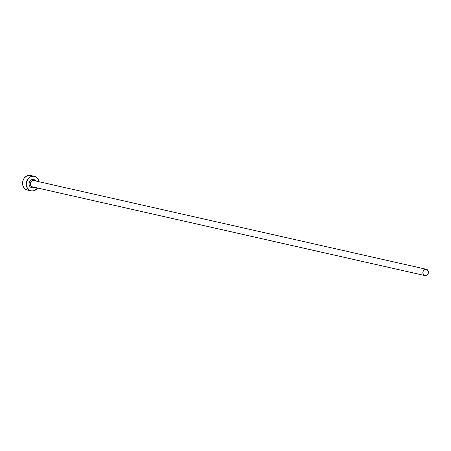 <?xml version="1.0" encoding="UTF-8"?>
<svg xmlns="http://www.w3.org/2000/svg" width="451" height="451" viewBox="0 0 451 451"><rect width="100%" height="100%" fill="white"/><g stroke="black" fill="none" stroke-linecap="round" stroke-linejoin="round"><path stroke-width="0.68" d="M33.791 180.547A3.225 2.779 102.7 0 0 30.476 183.05A3.225 2.779 102.7 0 0 32.28 186.81A0.992 0.502 -72.7 0 0 31.514 187.65A4.217 3.636 -77.3 0 1 29.214 182.52A4.217 3.636 -77.3 0 1 33.853 179.549A0.992 0.502 -72.7 0 0 34.05 180.609A0.992 0.502 107.3 0 1 33.853 179.549L35.68 180.969A4.217 3.636 -77.3 0 0 33.853 179.549L32.438 179.447L31.057 179.972L29.924 181.054L29.214 182.52L29.027 184.155L29.405 185.699L30.279 186.928L31.514 187.65A0.992 0.502 107.3 0 1 32.28 186.81A3.225 2.779 102.7 0 0 32.466 186.855A3.225 2.779 102.7 0 0 32.652 186.889M424.763 275.533L32.28 186.81L424.763 275.533A3.225 2.779 -77.3 0 1 422.97 271.716A3.225 2.779 -77.3 0 1 426.364 269.292A3.225 2.779 -77.3 0 1 426.55 269.337A3.225 2.779 -77.3 0 1 428.337 273.154A3.225 2.779 -77.3 0 1 424.943 275.584A3.225 2.779 -77.3 0 1 424.763 275.533L426.9 275.211L428.309 273.261L428.162 270.831L426.55 269.337L424.408 269.664L422.999 271.609L423.145 274.045L424.763 275.533M34.327 176.341L30.64 175.507A7.441 6.41 102.7 0 0 22.804 181.105A7.441 6.41 102.7 0 0 26.936 189.91A7.441 6.41 102.7 0 0 27.359 190.029L31.046 190.858A7.441 6.41 -77.3 0 1 30.623 190.745L26.936 189.91L30.623 190.745A7.441 6.41 -77.3 0 1 26.491 181.939A7.441 6.41 -77.3 0 1 34.327 176.341A7.441 6.41 -77.3 0 1 34.75 176.454A7.441 6.41 -77.3 0 1 39.034 181.73L38.476 179.893L36.937 177.728L35.905 176.961L33.515 176.223L30.995 176.6L28.734 178.049L26.558 181.697L26.231 184.577L26.891 187.306L29.467 190.237L31.858 190.982L34.377 190.598L37.613 188.022A7.441 6.41 -77.3 0 1 31.046 190.858M34.315 187.227L32.934 187.757L31.514 187.65A4.217 3.636 -77.3 0 0 34.259 187.261M31.063 175.619L28.56 175.439L26.124 176.369L24.128 178.275L22.871 180.862L22.759 185.152L23.88 187.65L25.78 189.403L28.176 190.147M34.067 180.614A3.225 2.779 102.7 0 0 33.887 180.563A3.225 2.779 102.7 0 0 30.493 182.993A3.225 2.779 102.7 0 0 32.28 186.81M34.05 180.609L426.364 269.292M32.466 186.855L424.943 275.584"/></g></svg>
